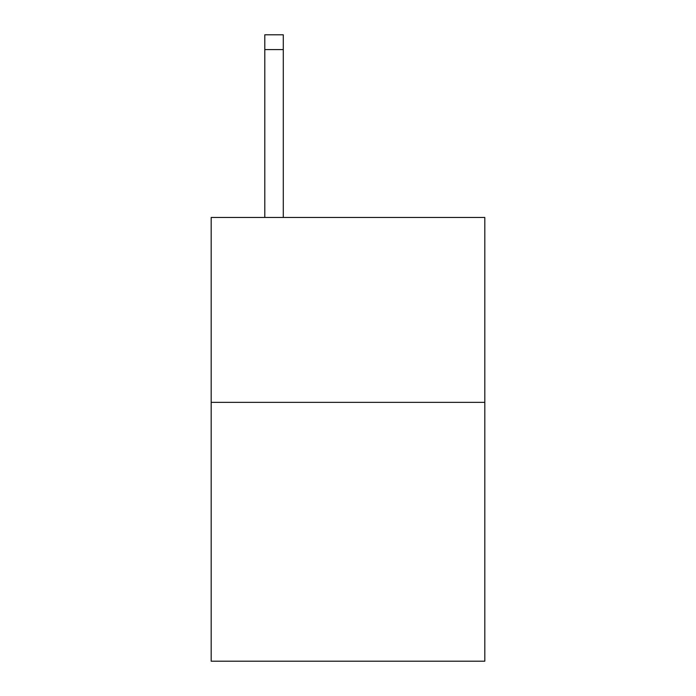 <?xml version="1.0" encoding="UTF-8"?>
<svg xmlns="http://www.w3.org/2000/svg" width="696" height="696" viewBox="0 0 696 696"><rect width="100%" height="100%" fill="white"/><g stroke="black" fill="none" stroke-linecap="round" stroke-linejoin="round"><path stroke-width="1.04" d="M484.816 402.358L484.816 661.2L211.184 661.2L211.184 217.465L484.816 217.465L484.816 402.358L211.184 402.358M283.289 217.465L283.289 49.59L264.802 49.59L264.802 34.8L283.289 34.8L283.289 49.59M264.802 217.465L264.802 49.59"/></g></svg>
